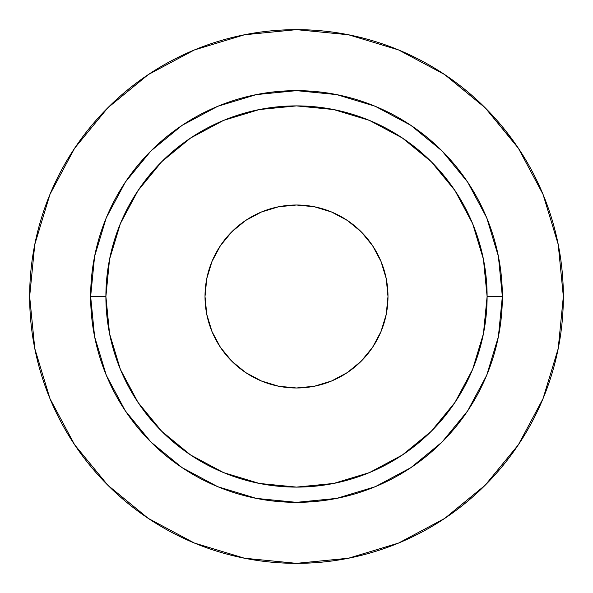 <?xml version="1.0" encoding="UTF-8"?>
<svg xmlns="http://www.w3.org/2000/svg" width="593" height="593" viewBox="0 0 593 593"><rect width="100%" height="100%" fill="white"/><g stroke="black" fill="none" stroke-linecap="round" stroke-linejoin="round"><path stroke-width="0.89" d="M205.008 296.5A91.492 91.492 0 0 1 296.5 205.008A91.492 91.492 0 0 1 387.992 296.5L386.236 314.349L381.025 331.509L372.574 347.328L361.196 361.196L347.328 372.574L331.509 381.025L314.349 386.236L296.5 387.992L278.651 386.236L261.491 381.025L245.672 372.574L231.804 361.196L220.426 347.328L211.975 331.509L206.764 314.349L205.008 296.5L206.764 278.651L211.975 261.491L220.426 245.672L231.804 231.804L245.672 220.426L261.491 211.975L278.651 206.764L296.5 205.008L314.349 206.764L331.509 211.975L347.328 220.426L361.196 231.804L372.574 245.672L381.025 261.491L386.236 278.651L387.992 296.5A91.492 91.492 0 0 1 296.5 387.992A91.492 91.492 0 0 1 205.008 296.5M486.683 217.72L498.402 256.339L502.353 296.5L487.105 296.5A190.605 190.605 0 0 1 296.5 487.105A190.605 190.605 0 0 1 105.895 296.5L90.647 296.5A205.853 205.853 0 0 0 296.5 502.353A205.853 205.853 0 0 0 502.353 296.5A205.853 205.853 0 0 1 296.5 502.353A205.853 205.853 0 0 1 90.647 296.5L94.598 256.339L106.288 217.779M423.157 61.628A266.85 266.85 0 0 0 29.65 296.5L34.779 348.558L49.96 398.622L74.622 444.757L107.807 485.193L148.243 518.378L194.378 543.04L244.442 558.221L296.5 563.35L348.558 558.221L398.622 543.04L444.757 518.378L485.193 485.193L518.378 444.757L543.04 398.622L558.221 348.558L563.35 296.5A266.85 266.85 0 0 1 296.5 563.35A266.85 266.85 0 0 1 29.65 296.5A266.85 266.85 0 0 1 296.5 29.65A266.85 266.85 0 0 1 563.35 296.5A266.85 266.85 0 0 0 524.338 157.582L523.196 155.722M511.077 137.865A266.85 266.85 0 0 0 509.387 135.604M509.053 135.167A266.85 266.85 0 0 0 502.234 126.554M501.952 126.205A266.85 266.85 0 0 0 500.885 124.93M500.514 124.493A266.85 266.85 0 0 0 497.653 121.157M494.392 117.481A266.85 266.85 0 0 0 488.706 111.388M563.35 296.5L558.221 244.442L543.04 194.378L518.378 148.243L485.193 107.807L488.365 111.039A266.85 266.85 0 0 0 481.872 104.546M478.907 101.729A266.85 266.85 0 0 0 475.964 99.009M456.336 82.812A266.85 266.85 0 0 0 453.571 80.774M440.288 71.701A266.85 266.85 0 0 0 436.203 69.144M444.342 74.347L446.625 75.882M444.972 74.77L485.193 107.807L444.602 74.518L398.622 49.96L348.558 34.779L296.5 29.65L244.442 34.779L194.378 49.96L148.243 74.622L107.807 107.807L74.622 148.243L49.96 194.378L34.779 244.442L29.65 296.5M519.831 150.444L520.476 151.445M518.986 149.162L519.26 149.577M516.355 145.27L518.712 148.747M517.126 146.389L516.473 145.433M518.838 148.932L519.587 150.066M518.749 148.806L517.185 146.478M106.317 375.28L94.598 336.661L90.647 296.5A205.853 205.853 0 0 1 296.5 90.647A205.853 205.853 0 0 1 502.353 296.5L498.402 336.661L486.712 375.221M486.683 375.28L467.662 410.867L442.059 442.059L410.867 467.662L375.332 486.66M375.28 486.683L336.661 498.402L296.5 502.353L256.339 498.402L217.779 486.712M217.72 486.683L182.133 467.662L150.941 442.059L125.338 410.867L106.34 375.332M106.317 217.72L125.338 182.133L150.941 150.941L182.133 125.338L217.668 106.34M217.72 106.317L256.339 94.598L296.5 90.647L336.661 94.598L375.221 106.288M375.28 106.317L410.867 125.338L442.059 150.941L467.662 182.133L486.66 217.668M518.378 444.757L485.193 485.193L444.757 518.378M148.243 518.378L107.807 485.193L74.622 444.757M74.622 148.243L107.807 107.807L148.243 74.622M488.365 111.039L485.193 107.807L517.392 146.782M487.105 296.5L483.443 259.311L472.599 223.561L454.987 190.605L431.281 161.719L402.395 138.013L369.439 120.401L333.689 109.557L296.5 105.895L259.311 109.557L223.561 120.401L190.605 138.013L161.719 161.719L138.013 190.605L120.401 223.561L109.557 259.311L105.895 296.5L109.557 333.689L120.401 369.439L138.013 402.395L161.719 431.281L190.605 454.987L223.561 472.599L259.311 483.443L296.5 487.105L333.689 483.443L369.439 472.599L402.395 454.987L431.281 431.281L454.987 402.395L472.599 369.439L483.443 333.689L487.105 296.5L502.353 296.5A205.853 205.853 0 0 0 296.5 90.647A205.853 205.853 0 0 0 90.647 296.5L105.895 296.5A190.605 190.605 0 0 1 296.5 105.895A190.605 190.605 0 0 1 487.105 296.5M516.725 145.804L518.623 148.613M522.07 153.928L521.217 152.586M444.461 74.429L446.381 75.719"/></g></svg>
